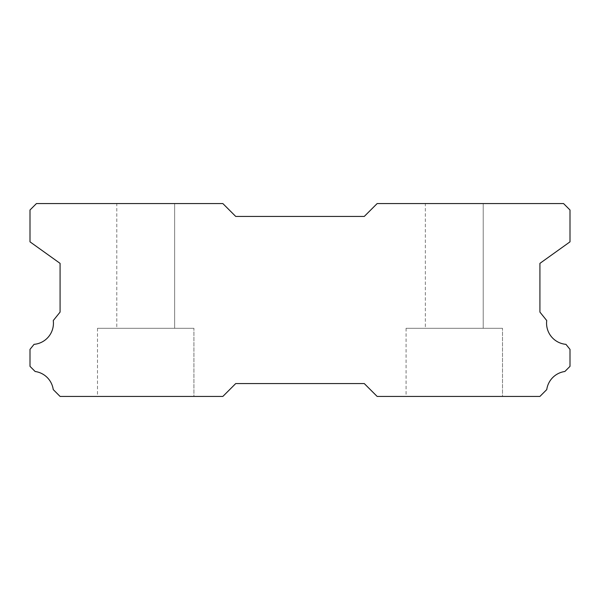 <?xml version="1.0" encoding="UTF-8"?>
<svg xmlns="http://www.w3.org/2000/svg" width="600" height="600" viewBox="0 0 600 600"><rect width="100%" height="100%" fill="white"/><g stroke="black" fill="none" stroke-linecap="round" stroke-linejoin="round"><path stroke-width="0.45" stroke-dasharray="3 2.25" d="M116.782 203.572L174.645 203.572L116.782 203.572L174.645 203.572L116.782 203.572L174.645 203.572L116.782 203.572L174.645 203.572L116.782 203.572L174.645 203.572L116.782 203.572L174.645 203.572L116.782 203.572L174.645 203.572L174.645 328.282L116.782 328.282L174.645 328.282L116.782 328.282L174.645 328.282L116.782 328.282L174.645 328.282L116.782 328.282L174.645 328.282L116.782 328.282L174.645 328.282L116.782 328.282L174.645 328.282L116.782 328.282L174.645 328.282L174.645 203.572L116.782 203.572L116.782 328.282M174.645 203.572L174.645 328.282M565.942 344.34A21.218 21.218 0 0 1 546.727 320.543L539.918 312.097L539.918 263.37L570 241.837L570 210L563.572 203.572L377.145 203.572L364.282 216.428L235.718 216.428L222.855 203.572L36.428 203.572L30 210L30 241.837L60.082 263.37L60.082 312.097L53.273 320.543A21.218 21.218 0 0 1 34.057 344.34L30 349.373L30 366.353L35.138 371.498A21.218 21.218 0 0 1 53.235 389.58L60.082 396.428L222.855 396.428L235.718 383.572L364.282 383.572L377.145 396.428L539.918 396.428L546.765 389.58A21.218 21.218 0 0 1 564.862 371.498L570 366.353L570 349.373L565.942 344.34M502.5 328.282L406.072 328.282L502.5 328.282L406.072 328.282L502.5 328.282L406.072 328.282L502.5 328.282L406.072 328.282L502.5 328.282L406.072 328.282L502.5 328.282L406.072 328.282L502.5 328.282L406.072 328.282L502.5 328.282L502.5 396.428L406.072 396.428L502.5 396.428L406.072 396.428L502.5 396.428L406.072 396.428L502.5 396.428L406.072 396.428L502.5 396.428L406.072 396.428L502.5 396.428L406.072 396.428L502.5 396.428L406.072 396.428L502.5 396.428L502.5 328.282L502.5 396.428M406.072 328.282L406.072 396.428M193.928 328.282L97.5 328.282L193.928 328.282L97.5 328.282L193.928 328.282L97.5 328.282L193.928 328.282L97.5 328.282L193.928 328.282L97.5 328.282L193.928 328.282L97.5 328.282L193.928 328.282L97.5 328.282L193.928 328.282L193.928 396.428L97.5 396.428L193.928 396.428L97.5 396.428L193.928 396.428L97.5 396.428L193.928 396.428L97.5 396.428L193.928 396.428L97.5 396.428L193.928 396.428L97.5 396.428L193.928 396.428L97.5 396.428L193.928 396.428L193.928 328.282L193.928 396.428M97.5 328.282L97.5 396.428M425.355 203.572L483.217 203.572L425.355 203.572L483.217 203.572L425.355 203.572L483.217 203.572L425.355 203.572L483.217 203.572L425.355 203.572L483.217 203.572L425.355 203.572L483.217 203.572L425.355 203.572L483.217 203.572L483.217 328.282L425.355 328.282L483.217 328.282L425.355 328.282L483.217 328.282L425.355 328.282L483.217 328.282L425.355 328.282L483.217 328.282L425.355 328.282L483.217 328.282L425.355 328.282L483.217 328.282L425.355 328.282L483.217 328.282L483.217 203.572L425.355 203.572L425.355 328.282M483.217 203.572L483.217 328.282"/><path stroke-width="0.9" d="M565.942 344.34A21.218 21.218 0 0 1 546.727 320.543L539.918 312.097L539.918 263.37L570 241.837L570 210L563.572 203.572L377.145 203.572L364.282 216.428L235.718 216.428L222.855 203.572L36.428 203.572L30 210L30 241.837L60.082 263.37L60.082 312.097L53.273 320.543A21.218 21.218 0 0 1 34.057 344.34L30 349.373L30 366.353L35.138 371.498A21.218 21.218 0 0 1 53.235 389.58L60.082 396.428L222.855 396.428L235.718 383.572L364.282 383.572L377.145 396.428L539.918 396.428L546.765 389.58A21.218 21.218 0 0 1 564.862 371.498L570 366.353L570 349.373L565.942 344.34"/></g></svg>

